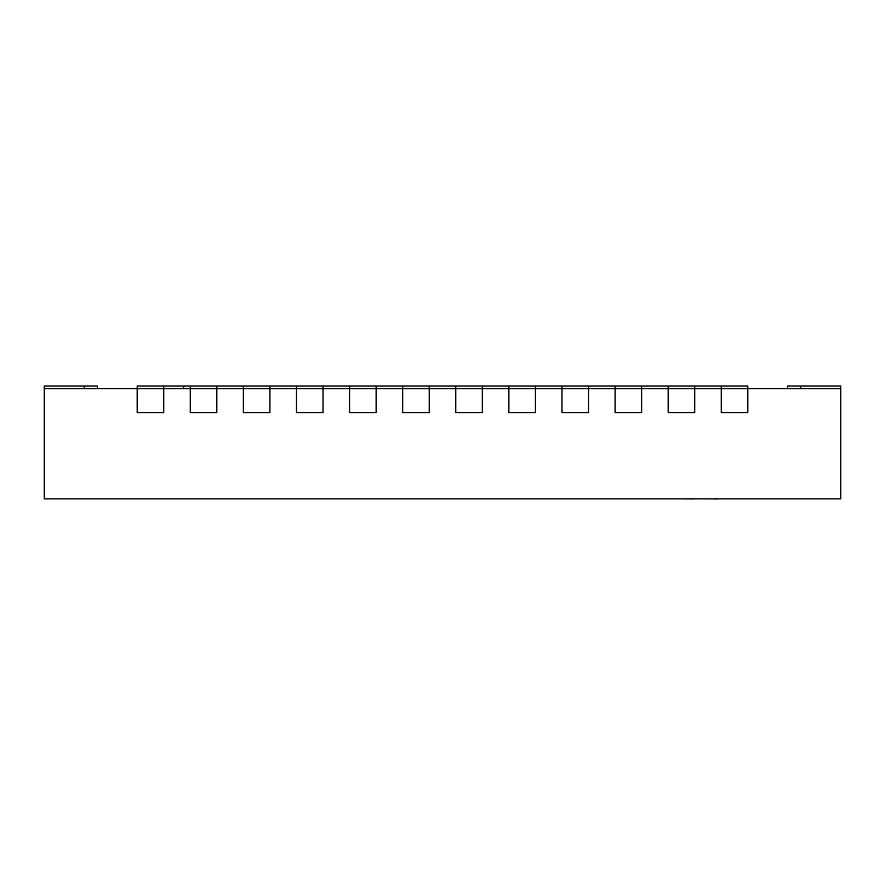 <?xml version="1.0" encoding="UTF-8"?>
<svg xmlns="http://www.w3.org/2000/svg" width="885" height="885" viewBox="0 0 885 885"><rect width="100%" height="100%" fill="white"/><g stroke="black" fill="none" stroke-linecap="round" stroke-linejoin="round"><path stroke-width="1.33" d="M840.75 388.67L747.825 388.67L747.825 412.565L721.275 412.565L747.825 412.565L747.825 388.67L694.725 388.67L694.725 412.565L668.175 412.565L694.725 412.565L694.725 388.67L641.625 388.67L641.625 412.565L615.075 412.565L641.625 412.565L641.625 388.67L588.525 388.67L588.525 412.565L561.975 412.565L588.525 412.565L588.525 388.67L535.425 388.67L535.425 412.565L508.875 412.565L535.425 412.565L535.425 388.67L482.325 388.67L482.325 412.565L455.775 412.565L482.325 412.565L482.325 388.67L429.225 388.67L429.225 412.565L402.675 412.565L429.225 412.565L429.225 388.67L376.125 388.67L376.125 412.565L349.575 412.565L376.125 412.565L376.125 388.67L323.025 388.67L323.025 412.565L296.475 412.565L323.025 412.565L323.025 388.67L269.925 388.67L269.925 412.565L243.375 412.565L243.375 388.67L216.825 388.67L216.825 412.565L190.275 412.565L190.275 388.67L163.725 388.67L163.725 412.565L137.175 412.565L163.725 412.565L163.725 388.67L44.25 388.67L44.25 498.852L840.75 498.852L840.75 386.015L787.65 386.015L787.65 388.67L787.65 386.015M668.175 386.015L668.175 412.565L668.175 388.67L694.725 388.67L694.725 386.015L137.175 386.015L137.175 412.565L137.175 388.67L163.725 388.67L163.725 386.015M721.275 386.015L721.275 412.565L721.275 388.67L747.825 388.67L747.825 386.015L694.725 386.015M402.675 386.015L402.675 412.565L402.675 388.67L429.225 388.67L429.225 386.015M561.975 386.015L561.975 412.565L561.975 388.67L588.525 388.67L588.525 386.015M269.925 386.015L269.925 388.67L243.375 388.67L243.375 412.565L269.925 412.565L269.925 388.67L243.375 388.67L243.375 386.015M376.125 386.015L376.125 388.67L349.575 388.67L349.575 412.565L349.575 386.015M97.35 388.67L97.35 386.015L97.35 388.67L97.35 386.015L97.35 388.67L97.35 386.015L97.35 388.67L97.35 386.015L97.35 388.67L97.35 386.015L44.25 386.015L44.25 388.67M296.475 386.015L296.475 412.565L296.475 388.67L323.025 388.67L323.025 386.015M615.075 386.015L615.075 412.565L615.075 388.67L641.625 388.67L641.625 386.015M455.775 386.015L455.775 412.565L455.775 388.67L482.325 388.67L482.325 386.015M535.425 386.015L535.425 388.67L508.875 388.67L508.875 412.565L508.875 386.015M216.825 386.015L216.825 388.67L190.275 388.67L190.275 412.565L216.825 412.565L216.825 388.67L190.275 388.67L190.275 386.015M183.637 388.67L183.637 386.015M693.043 498.985L686.594 498.852M686.594 498.985L684.503 498.852M693.707 498.852L705.832 498.852M754.319 498.852L717.79 498.852M717.414 498.985L709.073 498.852M709.073 498.985L707.192 498.852M769.795 498.852L755.215 498.852M671.228 498.852L597.751 498.852M800.792 388.67L800.792 386.015M84.208 388.67L84.208 386.015"/></g></svg>
